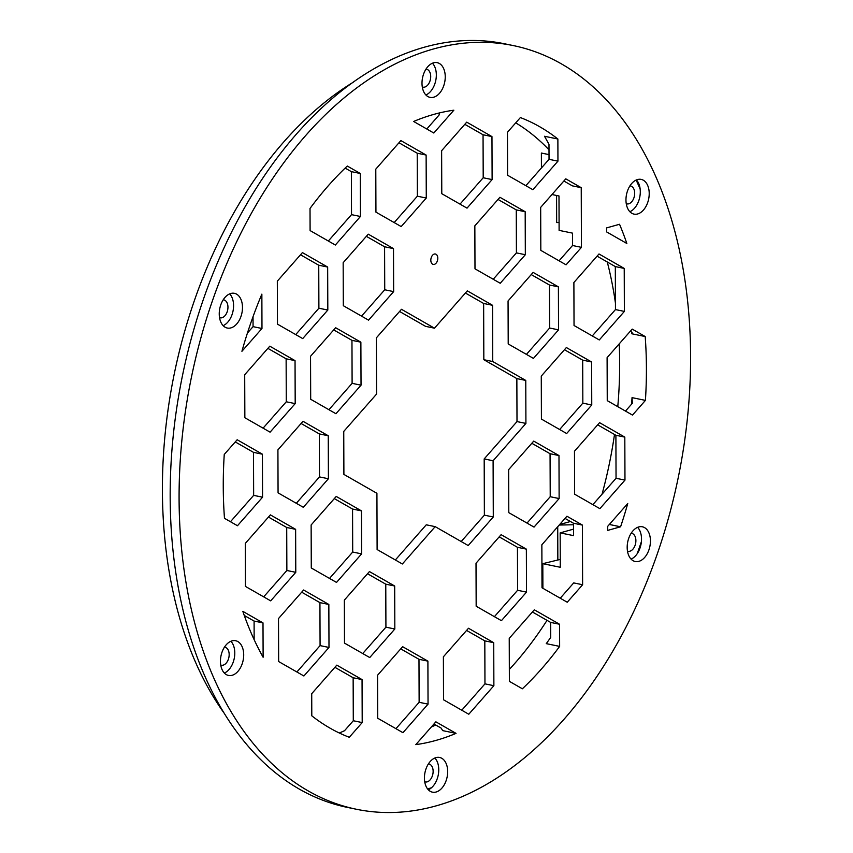 <?xml version="1.0" encoding="UTF-8"?>
<svg xmlns="http://www.w3.org/2000/svg" width="853" height="853" viewBox="0 0 853 853"><rect width="100%" height="100%" fill="white"/><g stroke="black" fill="none" stroke-linecap="round" stroke-linejoin="round"><path stroke-width="1.28" d="M559.078 222.516L556.657 222.558L556.572 195.476M563.865 181.007L572.32 185.847L581.234 187.692L581.437 247.349L572.523 245.504L572.48 233.125L559.11 230.374L558.992 195.977L551.976 194.527M549.023 154.617L541.378 153.039L541.431 167.977M560.261 559.419L542.807 563.673L542.892 588.293M559.216 525.043L573.504 524.755M557.723 526.738L557.841 559.472M570.444 521.503L559.664 524.531M582.407 525.085L582.62 584.742L567.245 602.229L542.007 587.781L541.858 544.79L566.946 516.236L582.407 525.085L573.493 523.252L573.536 535.631L560.165 532.88L573.515 529.137M620.589 526.791L607.709 530.395L607.688 526.344L627.744 503.537A322.477 205.552 -78.4 0 1 620.589 526.791L609.341 524.467M560.165 532.88L560.282 567.277L542.807 563.673M525.853 185.687L549.033 159.319L548.98 144.285L544.502 136.267L557.873 139.018L557.947 161.153L532.858 189.697L507.61 175.249L507.46 132.258L520.383 117.565A322.477 205.552 -78.4 0 1 557.873 139.018M547.029 620.344A322.477 205.552 -78.4 0 1 509.337 669.424M435.712 725.007A322.477 205.552 -78.4 0 1 431.319 726.991M515.724 122.853A322.477 205.552 -78.4 0 1 549.001 149.808M559.643 646.393A322.477 205.552 -78.4 0 1 522.377 688.787L509.38 681.355L509.23 638.353L534.319 609.81L559.568 624.257L559.643 646.393L546.272 643.642L550.707 637.447L550.654 622.423L532.411 611.985M456.035 733.367A322.477 205.552 -78.4 0 1 415.816 744.637L435.862 721.819L456.035 733.367L442.664 730.616L441.204 728.153L433.953 723.994M349.282 737.28A322.477 205.552 -78.4 0 1 311.793 715.816L311.718 693.681L336.807 665.137L362.056 679.585L362.205 722.576L349.282 737.28M263.119 657.247A322.477 205.552 -78.4 0 1 242.828 611.356L263.001 622.893L263.119 657.247M224.478 518.304A322.477 205.552 -78.4 0 1 224.254 454.446L237.166 439.753L262.415 454.201L262.564 497.192L237.475 525.736L224.478 518.304M241.921 351.297A322.477 205.552 -78.4 0 1 261.86 294.136L261.978 328.49L241.921 351.297M310.023 208.441A322.477 205.552 -78.4 0 1 347.288 166.047L360.286 173.479L360.435 216.481L335.346 245.024L310.097 230.577L310.023 208.441M413.641 121.467A322.477 205.552 -78.4 0 1 453.86 110.197L433.804 133.015L413.641 121.467M619.534 224.275A322.477 205.552 -78.4 0 1 626.838 243.478L606.664 231.941L606.654 227.89L619.534 224.275M631.689 332.073A322.477 205.552 -78.4 0 1 631.828 333.779L632.105 332.307L630.292 331.273M645.199 336.54A322.477 205.552 -78.4 0 1 645.422 400.388L632.5 415.091L607.251 400.643L607.101 357.642L632.201 329.098L645.199 336.54L631.828 333.779M625.494 411.082L632.35 403.277L632.041 397.637L645.422 400.388M632.041 397.637A322.477 205.552 -78.4 0 1 631.583 404.151M607.272 261.978A322.477 205.552 -78.4 0 1 615.439 303.103M619.214 343.866A322.477 205.552 -78.4 0 1 617.775 406.657M614.501 434.476A322.477 205.552 -78.4 0 1 602.058 494.196M690.589 355.776A389.81 248.479 -78.4 0 1 356.213 809.22A389.81 248.479 -78.4 0 1 179.087 499.058A389.81 248.479 -78.4 0 1 513.463 45.614A389.81 248.479 -78.4 0 1 690.589 355.776M493.727 642.704L493.876 685.695L468.787 714.238L443.539 699.791L443.389 656.799L468.489 628.256L493.727 642.704L484.813 640.859L466.58 630.431M402.947 732.684L377.708 718.237L377.559 675.245L402.648 646.691L427.897 661.139L428.046 704.141L402.947 732.684M476.166 606.227L476.017 563.225L501.116 534.682L526.354 549.129L526.504 592.121L501.415 620.675L476.166 606.227M534.031 527.101L508.793 512.653L508.644 469.662L533.733 441.108L558.982 455.555L559.131 498.557L534.031 527.101M541.42 419.079L541.271 376.088L566.36 347.544L591.609 361.981L591.758 404.983L566.659 433.527L541.42 419.079M598.987 253.97L624.225 268.418L624.375 311.409L599.286 339.952L574.037 325.505L573.888 282.514L598.987 253.97M508.207 343.951L508.057 300.96L533.146 272.406L558.395 286.853L558.544 329.855L533.445 358.399L508.207 343.951M624.972 480.111L599.872 508.655L574.634 494.207L574.474 451.216L599.574 422.672L624.812 437.12L624.972 480.111L616.047 478.277L615.898 435.275L597.665 424.837M474.993 268.823L474.844 225.832L499.933 197.278L525.181 211.725L525.331 254.727L500.231 283.271L474.993 268.823M393.5 248.618L393.649 291.609L368.56 320.152L343.311 305.705L343.162 262.713L368.261 234.17L393.5 248.618L384.586 246.773L366.353 236.334M327.659 267.053L327.819 310.044L302.719 338.598L277.481 324.151L277.321 281.159L302.42 252.605L327.659 267.053L318.745 265.219L300.512 254.78M295.042 360.627L295.191 403.618L270.092 432.172L244.854 417.725L244.704 374.723L269.793 346.179L295.042 360.627L286.128 358.793L267.885 348.355M361.032 385.183L335.933 413.726L310.695 399.279L310.535 356.287L335.634 327.733L360.872 342.181L361.032 385.183L352.108 383.338L351.958 340.347L333.726 329.908M311.132 524.979L336.221 496.435L361.469 510.883L361.619 553.874L336.519 582.428L311.281 567.981L311.132 524.979M270.689 600.864L245.44 586.416L245.291 543.425L270.38 514.881L295.628 529.329L295.778 572.32L270.689 600.864M277.918 449.851L303.007 421.307L328.256 435.755L328.405 478.746L303.305 507.3L278.067 492.853L277.918 449.851M468.201 545.547L435.179 526.642L402.36 563.982L377.111 549.535L376.919 493.301L343.898 474.407L343.748 431.415L376.578 394.075L376.376 337.841L401.475 309.298L434.486 328.192L467.305 290.852L492.554 305.299L492.746 361.533L525.768 380.427L525.917 423.419L493.098 460.759L493.29 516.993L468.201 545.547M375.789 169.139L400.878 140.596L426.127 155.043L426.276 198.035L401.187 226.578L375.938 212.141L375.789 169.139M491.968 136.597L492.117 179.588L467.017 208.143L441.779 193.695L441.63 150.704L466.719 122.15L491.968 136.597L483.054 134.763L464.81 124.325M328.991 647.448L303.903 675.992L278.654 661.555L278.504 618.553L303.593 590.009L328.842 604.457L328.991 647.448L320.078 645.614L319.928 602.623L301.685 592.185M369.434 571.563L394.683 586.011L394.832 629.002L369.733 657.556L344.495 643.109L344.345 600.117L369.434 571.563M627.179 547.402A17.721 11.292 -78.4 0 1 642.384 526.791A17.721 11.292 -78.4 0 1 650.434 540.898A17.721 11.292 -78.4 0 1 635.229 561.509A17.721 11.292 -78.4 0 1 627.179 547.402M219.242 313.947A17.721 11.292 -78.4 0 1 234.436 293.325A17.721 11.292 -78.4 0 1 242.487 307.432A17.721 11.292 -78.4 0 1 227.293 328.042A17.721 11.292 -78.4 0 1 219.242 313.947M424.421 778.075A17.721 11.292 -78.4 0 1 439.626 757.464A17.721 11.292 -78.4 0 1 447.676 771.56A17.721 11.292 -78.4 0 1 432.471 792.17A17.721 11.292 -78.4 0 1 424.421 778.075M625.963 200.007A17.721 11.292 -78.4 0 1 641.168 179.397A17.721 11.292 -78.4 0 1 649.218 193.503A17.721 11.292 -78.4 0 1 634.014 214.114A17.721 11.292 -78.4 0 1 625.963 200.007M422 83.274A17.721 11.292 -78.4 0 1 437.194 62.664A17.721 11.292 -78.4 0 1 445.245 76.77A17.721 11.292 -78.4 0 1 430.051 97.381A17.721 11.292 -78.4 0 1 422 83.274M220.447 661.342A17.721 11.292 -78.4 0 1 235.652 640.731A17.721 11.292 -78.4 0 1 243.702 654.827A17.721 11.292 -78.4 0 1 228.497 675.437A17.721 11.292 -78.4 0 1 220.447 661.342M437.802 258.246A5.321 3.391 -78.4 0 1 433.239 264.43A5.321 3.391 -78.4 0 1 430.989 258.534A5.321 3.391 -78.4 0 1 435.382 254.013A5.321 3.391 -78.4 0 1 437.802 258.246M581.437 247.349L566.072 264.825L540.823 250.377L540.674 207.386L565.774 178.842L581.234 187.692M582.62 584.742L573.706 582.908L560.24 598.22M573.493 523.252L565.038 518.411M339.345 733.015L344.516 730.722L353.291 720.742L353.142 677.751L334.898 667.313M254.151 639.665L254.087 621.059L244.257 615.439M230.47 521.727L253.65 495.358L253.501 452.357L235.257 441.918M247.423 333.065L253.064 326.656L253.032 316.708M328.341 241.015L351.521 214.647L351.372 171.645L345.156 168.084M426.799 129.006L439.06 115.048L439.476 112.927M559.067 260.815L572.523 245.504M494.409 616.666L517.59 590.287L517.44 547.295L499.197 536.857M461.782 710.229L484.962 683.861L484.813 640.859M395.941 728.675L419.132 702.296L418.983 659.305L400.739 648.866M527.026 523.092L550.217 496.713L550.068 453.721L531.824 443.283M559.653 429.517L582.844 403.149L582.684 360.147L564.451 349.709M592.281 335.943L615.461 309.575L615.312 266.584L597.079 256.145M526.44 354.39L549.631 328.021L549.471 285.019L531.238 274.581M592.867 504.645L616.047 478.277M493.226 279.262L516.417 252.883L516.268 209.891L498.024 199.453M361.555 316.143L384.735 289.775L384.586 246.773M295.714 334.589L318.894 308.21L318.745 265.219M263.087 428.163L286.277 401.784L286.128 358.793M328.927 409.717L352.108 383.338M329.514 578.419L352.705 552.04L352.556 509.049L334.312 498.61M263.684 596.855L286.864 570.486L286.715 527.495L268.471 517.057M296.3 503.291L319.491 476.912L319.342 433.921L301.098 423.483M394.182 222.569L417.362 196.201L417.213 153.209L398.969 142.771M460.012 204.134L483.203 177.755L483.054 134.763M296.897 671.993L320.078 645.614M362.728 653.547L385.919 627.168L385.769 584.177L367.526 573.738M461.196 541.538L484.376 515.159L484.184 458.925L517.003 421.585L516.854 378.593L483.832 359.699L483.64 303.465L465.397 293.027M434.486 328.192L425.572 326.358L399.556 311.462M395.355 559.973L426.265 524.808L435.179 526.642M493.29 516.993L484.376 515.159M484.184 458.925L493.098 460.759M493.876 685.695L484.962 683.861M427.897 661.139L418.983 659.305M428.046 704.141L419.132 702.296M526.354 549.129L517.44 547.295M526.504 592.121L517.59 590.287M558.982 455.555L550.068 453.721M559.131 498.557L550.217 496.713M591.609 361.981L582.684 360.147M591.758 404.983L582.844 403.149M624.225 268.418L615.312 266.584M624.375 311.409L615.461 309.575M558.395 286.853L549.471 285.019M558.544 329.855L549.631 328.021M483.832 359.699L492.746 361.533M525.768 380.427L516.854 378.593M525.917 423.419L517.003 421.585M624.812 437.12L615.898 435.275M525.181 211.725L516.268 209.891M525.331 254.727L516.417 252.883M393.649 291.609L384.735 289.775M327.819 310.044L318.894 308.21M295.191 403.618L286.277 401.784M360.872 342.181L351.958 340.347M361.469 510.883L352.556 509.049M361.619 553.874L352.705 552.04M295.628 529.329L286.715 527.495M295.778 572.32L286.864 570.486M328.256 435.755L319.342 433.921M328.405 478.746L319.491 476.912M426.127 155.043L417.213 153.209M426.276 198.035L417.362 196.201M492.117 179.588L483.203 177.755M492.554 305.299L483.64 303.465M328.842 604.457L319.928 602.623M394.683 586.011L385.769 584.177M394.832 629.002L385.919 627.168M557.947 161.153L549.033 159.319M360.286 173.479L351.372 171.645M360.435 216.481L351.521 214.647M261.978 328.49L253.064 326.656M262.415 454.201L253.501 452.357M262.564 497.192L253.65 495.358M263.001 622.893L254.087 621.059M362.056 679.585L353.142 677.751M362.205 722.576L353.291 720.742M559.568 624.257L550.654 622.423M631.081 559.12A17.721 11.292 -78.4 0 0 637.17 553.757A374.456 238.691 101.6 0 0 641.403 541.623A17.721 11.292 -78.4 0 0 641.52 539.053A17.721 11.292 -78.4 0 0 637.617 527.346M627.477 551.113A9.159 5.832 101.6 0 0 628.043 551.283A9.159 5.832 101.6 0 0 635.602 543.489A9.159 5.832 101.6 0 0 631.732 533.349A9.159 5.832 101.6 0 0 631.156 533.274M637.17 553.757A17.721 11.292 101.6 0 0 641.403 541.623M229.681 293.88A17.721 11.292 -78.4 0 1 233.573 305.598A17.721 11.292 -78.4 0 1 223.134 325.654M219.541 317.657A9.159 5.832 101.6 0 0 220.106 317.817A9.159 5.832 101.6 0 0 227.666 310.023A9.159 5.832 101.6 0 0 223.795 299.883A9.159 5.832 101.6 0 0 223.209 299.808M427.577 788.918A374.456 238.691 101.6 0 0 431.458 787.777A17.721 11.292 -78.4 0 0 438.762 769.726A17.721 11.292 -78.4 0 0 434.859 758.008M424.719 781.785A9.159 5.832 101.6 0 0 425.284 781.945A9.159 5.832 101.6 0 0 432.844 774.151A9.159 5.832 101.6 0 0 428.974 764.011A9.159 5.832 101.6 0 0 428.398 763.936M428.323 789.782A17.721 11.292 101.6 0 0 431.458 787.777M629.866 211.725A17.721 11.292 -78.4 0 0 640.304 191.658A17.721 11.292 -78.4 0 0 640.166 189.174A374.456 238.691 101.6 0 0 636.157 180.068M626.262 203.718A9.159 5.832 101.6 0 0 626.827 203.888A9.159 5.832 101.6 0 0 634.397 196.094A9.159 5.832 101.6 0 0 630.527 185.954A9.159 5.832 101.6 0 0 629.94 185.879M640.166 189.174A17.721 11.292 101.6 0 0 636.402 179.951M432.439 63.218A17.721 11.292 -78.4 0 1 436.331 74.925A17.721 11.292 -78.4 0 1 425.892 94.992M422.299 86.985A9.159 5.832 101.6 0 0 422.864 87.155A9.159 5.832 101.6 0 0 430.424 79.361A9.159 5.832 101.6 0 0 426.553 69.221A9.159 5.832 101.6 0 0 425.967 69.146M230.886 641.275A17.721 11.292 -78.4 0 1 234.788 652.993A17.721 11.292 -78.4 0 1 224.35 673.049M220.746 665.052A9.159 5.832 101.6 0 0 221.311 665.212A9.159 5.832 101.6 0 0 228.881 657.418A9.159 5.832 101.6 0 0 225.011 647.278A9.159 5.832 101.6 0 0 224.424 647.203M223.774 712.671A374.456 238.691 -78.4 0 1 162.411 490.731A374.456 238.691 -78.4 0 1 353.654 81.984M356.213 809.22L347.299 807.386A389.81 248.479 -78.4 0 1 170.173 497.224A389.81 248.479 -78.4 0 1 504.549 43.78L513.463 45.614"/></g></svg>
